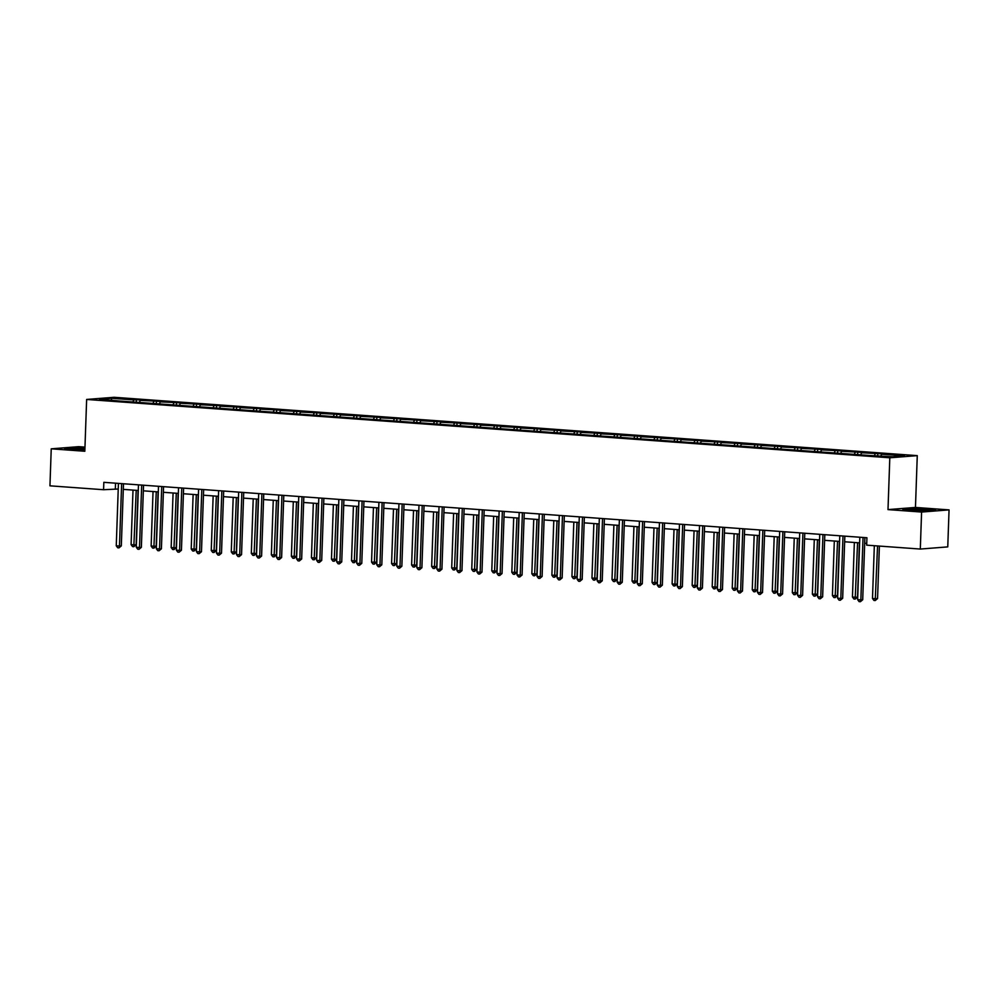 <?xml version="1.0" encoding="UTF-8"?>
<svg xmlns="http://www.w3.org/2000/svg" width="999" height="999" viewBox="0 0 999 999"><rect width="100%" height="100%" fill="white"/><g stroke="black" fill="none" stroke-linecap="round" stroke-linejoin="round"><path stroke-width="1.5" d="M84.977 447.115L78.696 446.665L51.236 448.826L49.95 485.826L103.571 489.722L118.244 489.011M917.269 455.631L114.098 397.29L86.638 399.45L889.809 457.792L917.269 455.631L915.459 507.442L887.999 509.602L921.59 512.05L949.05 509.89L915.459 507.442M949.05 509.89L947.764 546.89L920.304 549.05L921.59 512.05M133.029 401.635L133.916 399.925L136.401 399.725L136.326 401.873M111.726 400.087L111.176 398.276L133.916 399.925M139.448 402.098L140.335 400.387L142.82 400.199L136.401 399.725M140.335 400.387L156.431 401.186L156.356 403.334M159.49 403.559L160.377 401.848L162.862 401.648L156.431 401.186M160.377 401.848L176.473 402.634L176.398 404.782M179.533 405.007L180.407 403.296L182.892 403.109L176.473 402.634M180.407 403.296L196.516 404.096L196.441 406.243M199.563 406.468L200.449 404.757L202.934 404.558L196.516 404.096M200.449 404.757L216.546 405.557L216.471 407.692M219.605 407.917L220.479 406.218L222.977 406.019L216.546 405.557M220.479 406.218L236.588 407.005L236.513 409.153M239.635 409.378L240.522 407.667L243.007 407.467L236.588 407.005M240.522 407.667L256.618 408.466L256.543 410.601M259.678 410.839L260.564 409.128L263.049 408.928L256.618 408.466M260.564 409.128L276.661 409.915L276.586 412.063M279.72 412.287L280.594 410.577L283.079 410.389L276.661 409.915M280.594 410.577L296.703 411.376L296.628 413.524M299.75 413.748L300.637 412.038L303.122 411.838L296.703 411.376M300.637 412.038L316.733 412.824L316.658 414.972M319.792 415.197L320.667 413.486L323.164 413.299L316.733 412.824M320.667 413.486L336.775 414.285L336.7 416.433M339.822 416.658L340.709 414.947L343.194 414.747L336.775 414.285M340.709 414.947L356.805 415.734L356.73 417.882M359.865 418.106L360.751 416.396L363.236 416.208L356.805 415.734M360.751 416.396L376.848 417.195L376.773 419.343M379.907 419.568L380.781 417.857L383.266 417.657L376.848 417.195M380.781 417.857L396.89 418.656L396.815 420.791M399.937 421.016L400.824 419.318L403.309 419.118L396.89 418.656M400.824 419.318L416.92 420.104L416.845 422.252M419.98 422.477L420.866 420.766L423.351 420.567L416.92 420.104M420.866 420.766L436.963 421.566L436.888 423.701M440.01 423.938L440.896 422.227L443.381 422.028L436.963 421.566M440.896 422.227L457.005 423.014L456.93 425.162M460.052 425.387L460.939 423.676L463.424 423.489L457.005 423.014M460.939 423.676L477.035 424.475L476.96 426.61M480.094 426.848L480.969 425.137L483.454 424.937L477.035 424.475M480.969 425.137L497.077 425.924L497.002 428.072M500.124 428.296L501.011 426.585L503.496 426.398L497.077 425.924M501.011 426.585L517.107 427.385L517.032 429.533M520.167 429.757L521.053 428.047L523.538 427.847L517.107 427.385M521.053 428.047L537.15 428.833L537.075 430.981M540.209 431.206L541.083 429.495L543.568 429.308L537.15 428.833M541.083 429.495L557.192 430.294L557.117 432.442M560.239 432.667L561.126 430.956L563.611 430.756L557.192 430.294M561.126 430.956L577.222 431.755L577.147 433.891M580.282 434.115L581.156 432.417L583.641 432.217L577.222 431.755M581.156 432.417L597.265 433.204L597.19 435.352M600.312 435.576L601.198 433.866L603.683 433.666L597.265 433.204M601.198 433.866L617.295 434.665L617.22 436.8M620.354 437.038L621.241 435.327L623.726 435.127L617.295 434.665M621.241 435.327L637.337 436.113L637.262 438.261M640.396 438.486L641.271 436.775L643.756 436.588L637.337 436.113M641.271 436.775L657.379 437.574L657.305 439.71M660.426 439.947L661.313 438.236L663.798 438.037L657.379 437.574M661.313 438.236L677.409 439.023L677.334 441.171M680.469 441.396L681.343 439.685L683.84 439.498L677.409 439.023M681.343 439.685L697.452 440.484L697.377 442.632M700.499 442.857L701.385 441.146L703.87 440.946L697.452 440.484M701.385 441.146L717.482 441.933L717.407 444.08M720.541 444.305L721.428 442.594L723.913 442.407L717.482 441.933M721.428 442.594L737.524 443.394L737.449 445.542M740.584 445.766L741.458 444.056L743.943 443.856L737.524 443.394M741.458 444.056L757.567 444.855L757.492 446.99M760.614 447.215L761.5 445.517L763.985 445.317L757.567 444.855M761.5 445.517L777.597 446.303L777.522 448.451M780.656 448.676L781.53 446.965L784.028 446.765L777.597 446.303M781.53 446.965L797.639 447.764L797.564 449.9M800.686 450.137L801.573 448.426L804.058 448.226L797.639 447.764M801.573 448.426L817.669 449.213L817.594 451.361M820.728 451.585L821.615 449.875L824.1 449.687L817.669 449.213M821.615 449.875L837.711 450.674L837.637 452.809M840.771 453.047L841.645 451.336L844.13 451.136L837.711 450.674M841.645 451.336L857.754 452.122L857.679 454.27M860.801 454.495L861.687 452.784L864.172 452.597L857.754 452.122M861.687 452.784L877.784 453.583L877.709 455.731M880.843 455.956L881.73 454.245L884.215 454.046L877.784 453.583M881.73 454.245L904.457 455.894L892.731 456.818L867.507 455.357L727.247 445.179L119.705 401.036L99.45 399.2L111.176 398.276M920.304 549.05L866.67 545.154L866.932 537.749L103.834 482.33L103.571 489.722M153.072 403.084L153.946 401.386M173.102 404.545L173.988 402.834M193.144 406.006L194.031 404.295M213.174 407.455L214.061 405.744M233.217 408.916L234.103 407.205M253.259 410.364L254.133 408.653M273.289 411.825L274.176 410.114M293.331 413.274L294.218 411.563M313.374 414.735L314.248 413.024M333.404 416.183L334.29 414.485M353.446 417.644L354.32 415.934M373.476 419.105L374.363 417.395M393.519 420.554L394.405 418.843M413.561 422.015L414.435 420.304M433.591 423.464L434.478 421.753M453.633 424.925L454.508 423.214M473.663 426.373L474.55 424.662M493.706 427.834L494.592 426.123M513.748 429.283L514.622 427.584M533.778 430.744L534.665 429.033M553.821 432.205L554.695 430.494M573.851 433.653L574.737 431.943M593.893 435.114L594.78 433.404M613.935 436.563L614.81 434.852M633.965 438.024L634.852 436.313M654.008 439.473L654.894 437.762M674.038 440.934L674.924 439.223M694.08 442.382L694.967 440.684M714.123 443.843L714.997 442.132M734.153 445.304L735.039 443.593M754.195 446.753L755.082 445.042M774.237 448.214L775.112 446.503M794.267 449.662L795.154 447.952M814.31 451.123L815.184 449.413M834.34 452.572L835.226 450.861M854.382 454.033L855.269 452.322M874.425 455.482L875.299 453.783M51.236 448.826L84.828 451.261L86.638 399.45M887.999 509.602L889.809 457.792M123.289 489.373L138.274 490.472M143.332 490.834L158.317 491.92M163.374 492.295L178.346 493.381M183.404 493.743L198.389 494.83M203.446 495.204L218.431 496.291M223.489 496.653L238.461 497.739M243.519 498.114L258.504 499.2M263.561 499.562L278.534 500.649M283.591 501.023L298.576 502.11M303.634 502.472L318.619 503.571M323.676 503.933L338.649 505.019M343.706 505.394L358.691 506.481M363.748 506.843L378.721 507.929M383.778 508.304L398.763 509.39M403.821 509.752L418.806 510.839M423.863 511.213L438.836 512.3M443.893 512.662L458.878 513.748M463.936 514.123L478.908 515.209M483.966 515.571L498.951 516.67M504.008 517.032L518.993 518.119M524.05 518.493L539.023 519.58M544.08 519.942L559.065 521.028M564.123 521.403L579.108 522.489M584.153 522.852L599.138 523.938M604.195 524.313L619.18 525.399M624.238 525.761L639.21 526.848M644.268 527.222L659.253 528.309M664.31 528.671L679.295 529.77M684.352 530.132L699.325 531.218M704.382 531.593L719.367 532.679M724.425 533.041L739.397 534.128M744.455 534.502L759.44 535.589M764.497 535.951L779.482 537.037M784.54 537.412L799.512 538.498M804.57 538.861L819.555 539.947M824.612 540.322L839.585 541.408M844.642 541.77L859.627 542.869M864.684 543.231L866.732 543.381M115.534 483.179L115.335 488.798M902.734 509.228L927.522 511.026L935.801 510.377L911.001 508.566L902.734 509.228M84.94 448.114L64.498 448.339L84.878 449.987M863.036 537.474L860.851 599.899L857.641 599.662L859.827 537.237M864.884 537.599L862.711 599.75L860.851 599.899L860.376 601.71L859.103 601.61L857.641 599.662M862.711 599.75L860.376 601.71M874.325 545.716L872.489 598.488L875.698 598.726L877.559 598.576L879.382 546.078M877.559 598.576L875.224 600.536L877.547 545.941M875.224 600.536L873.938 600.449L872.489 598.488M842.994 536.013L840.821 598.438L837.612 598.201L839.784 535.776M844.842 536.151L842.669 598.289L840.821 598.438L840.346 600.249L839.06 600.162L837.612 598.201M842.669 598.289L840.346 600.249M822.964 534.565L820.778 596.977L817.569 596.753L819.754 534.328M824.812 534.69L822.639 596.84L820.778 596.977L820.304 598.788L819.018 598.701L817.569 596.753M822.639 596.84L820.304 598.788M854.357 542.482L852.447 597.04L855.656 597.277L857.517 597.127L859.415 542.844M857.517 597.127L855.181 599.088L857.567 542.719M855.181 599.088L853.908 598.988L852.447 597.04M834.315 541.021L832.417 595.579L837.474 595.666L839.372 541.396M837.474 595.666L835.152 597.627L837.524 541.258M835.152 597.627L833.865 597.539L832.417 595.579M924.075 510.814A9.653 0.637 2 0 0 928.833 510.501A9.653 0.637 2 0 0 924.55 509.752A9.653 0.637 2 0 0 914.435 509.378A9.653 0.637 2 0 0 909.677 509.827A9.653 0.637 2 0 0 924.075 510.814M904.295 509.453L911.25 508.903L934.227 510.501M84.915 448.763A9.653 0.637 2 0 0 76.199 448.489A9.653 0.637 2 0 0 71.428 448.938A9.653 0.637 2 0 0 84.878 449.925M66.059 448.563L84.927 448.439M802.921 533.104L800.748 595.529L797.527 595.292L799.712 532.867M804.769 533.241L802.597 595.379L800.748 595.529L800.274 597.34L798.988 597.24L797.527 595.292M802.597 595.379L800.274 597.34M814.285 539.572L812.374 594.13L817.444 594.218L819.33 539.935M817.444 594.218L815.109 596.166L817.494 539.797M815.109 596.166L813.823 596.078L812.374 594.13M782.891 531.643L780.706 594.068L777.497 593.843L779.67 531.418M784.727 531.78L782.567 593.93L780.706 594.068L780.231 595.879L778.945 595.791L777.497 593.843M782.567 593.93L780.231 595.879M794.242 538.111L792.332 592.669L797.402 592.757L799.3 538.486M797.402 592.757L795.079 594.717L797.452 538.349M795.079 594.717L793.793 594.617L792.332 592.669M762.849 530.194L760.664 592.619L757.454 592.382L759.64 529.957M764.697 530.332L762.524 592.469L760.664 592.619L760.189 594.43L758.915 594.33L757.454 592.382M762.524 592.469L760.189 594.43M774.2 536.663L772.302 591.221L777.359 591.308L779.257 537.025M777.359 591.308L775.037 593.256L777.409 536.888M775.037 593.256L773.75 593.169L772.302 591.221M742.806 528.733L740.634 591.158L737.424 590.933L739.597 528.508M744.655 528.871L742.482 591.021L740.634 591.158L740.159 592.969L738.873 592.882L737.424 590.933M742.482 591.021L740.159 592.969M754.17 535.202L752.259 589.76L755.469 589.997L757.329 589.847L759.228 535.564M757.329 589.847L754.994 591.808L757.379 535.439M754.994 591.808L753.708 591.708L752.259 589.76M722.776 527.285L720.591 589.71L717.382 589.472L719.567 527.047M724.612 527.422L722.452 589.56L720.591 589.71L720.117 591.52L718.83 591.42L717.382 589.472M722.452 589.56L720.117 591.52M734.128 533.753L732.23 588.311L737.287 588.399L739.185 534.115M737.287 588.399L734.964 590.347L737.337 533.978M734.964 590.347L733.678 590.259L732.23 588.311M702.734 525.824L700.561 588.249L697.339 588.011L699.525 525.599M704.582 525.961L702.409 588.099L700.561 588.249L700.087 590.059L698.801 589.972L697.339 588.011M702.409 588.099L700.087 590.059M714.098 532.292L712.187 586.85L715.396 587.087L717.257 586.937L719.143 532.654M717.257 586.937L714.922 588.898L717.307 532.529M714.922 588.898L713.636 588.798L712.187 586.85M682.692 524.375L680.519 586.8L677.31 586.563L679.482 524.138M684.54 524.5L682.367 586.65L680.519 586.8L680.044 588.611L678.758 588.511L677.31 586.563M682.367 586.65L680.044 588.611M662.662 522.914L660.476 585.339L657.267 585.102L659.452 522.677M664.51 523.051L662.337 585.189L660.476 585.339L660.002 587.15L658.716 587.062L657.267 585.102M662.337 585.189L660.002 587.15M642.619 521.466L640.446 583.891L637.237 583.653L639.41 521.228M644.467 521.59L642.295 583.741L640.446 583.891L639.972 585.689L638.686 585.601L637.237 583.653M642.295 583.741L639.972 585.689M622.589 520.004L620.404 582.429L617.195 582.192L619.368 519.767M624.425 520.142L622.265 582.28L620.404 582.429L619.929 584.24L618.643 584.14L617.195 582.192M622.265 582.28L619.929 584.24M602.547 518.543L600.362 580.968L597.152 580.744L599.338 518.319M604.395 518.681L602.222 580.831L600.362 580.968L599.899 582.779L598.613 582.692L597.152 580.744M602.222 580.831L599.899 582.779M582.504 517.095L580.332 579.52L577.122 579.283L579.295 516.858M584.353 517.232L582.18 579.37L580.332 579.52L579.857 581.331L578.571 581.231L577.122 579.283M582.18 579.37L579.857 581.331M562.474 515.634L560.289 578.059L557.08 577.834L559.265 515.409M564.323 515.771L562.15 577.922L560.289 578.059L559.815 579.87L558.528 579.782L557.08 577.834M562.15 577.922L559.815 579.87M542.432 514.185L540.259 576.61L537.037 576.373L539.223 513.948M544.28 514.323L542.107 576.46L540.259 576.61L539.785 578.421L538.498 578.321L537.037 576.373M542.107 576.46L539.785 578.421M522.402 512.724L520.217 575.149L517.007 574.912L519.18 512.499M524.238 512.862L522.077 574.999L520.217 575.149L519.742 576.96L518.456 576.873L517.007 574.912M522.077 574.999L519.742 576.96M502.36 511.276L500.174 573.701L496.965 573.463L499.15 511.038M504.208 511.401L502.035 573.551L500.174 573.701L499.7 575.511L498.426 575.412L496.965 573.463M502.035 573.551L499.7 575.511M694.055 530.831L692.145 585.389L697.215 585.476L699.113 531.206M697.215 585.476L694.892 587.437L697.265 531.068M694.892 587.437L693.606 587.35L692.145 585.389M674.013 529.383L672.115 583.94L675.324 584.178L677.172 584.028L679.07 529.745M677.172 584.028L674.849 585.988L677.222 529.62M674.849 585.988L673.563 585.889L672.115 583.94M653.983 527.922L652.072 582.479L657.142 582.567L659.04 528.296M657.142 582.567L654.807 584.527L657.192 528.159M654.807 584.527L653.521 584.44L652.072 582.479M633.94 526.473L632.042 581.031L637.1 581.118L638.998 526.835M637.1 581.118L634.777 583.066L637.15 526.698M634.777 583.066L633.491 582.979L632.042 581.031M613.898 525.012L612 579.57L617.07 579.657L618.955 525.387M617.07 579.657L614.735 581.618L617.12 525.249M614.735 581.618L613.448 581.518L612 579.57M593.868 523.563L591.957 578.121L597.027 578.209L598.925 523.926M597.027 578.209L594.692 580.157L597.077 523.788M594.692 580.157L593.418 580.069L591.957 578.121M573.826 522.102L571.928 576.66L576.985 576.748L578.883 522.477M576.985 576.748L574.662 578.708L577.035 522.34M574.662 578.708L573.376 578.608L571.928 576.66M553.796 520.654L551.885 575.212L556.955 575.299L558.853 521.016M556.955 575.299L554.62 577.247L557.005 520.879M554.62 577.247L553.334 577.16L551.885 575.212M533.753 519.193L531.843 573.751L535.064 573.988L536.913 573.838L538.811 519.555M536.913 573.838L534.59 575.799L536.962 519.43M534.59 575.799L533.304 575.699L531.843 573.751M513.711 517.732L511.813 572.29L516.883 572.377L518.768 518.106M516.883 572.377L514.547 574.338L516.933 517.969M514.547 574.338L513.261 574.25L511.813 572.29M482.317 509.815L480.144 572.24L476.935 572.002L479.108 509.577M484.165 509.952L481.993 572.09L480.144 572.24L479.67 574.05L478.384 573.963L476.935 572.002M481.993 572.09L479.67 574.05M493.681 516.283L491.77 570.841L494.98 571.078L496.84 570.928L498.738 516.645M496.84 570.928L494.505 572.889L496.89 516.52M494.505 572.889L493.231 572.789L491.77 570.841M462.287 508.366L460.102 570.791L456.893 570.554L459.078 508.129M464.135 508.491L461.963 570.641L460.102 570.791L459.627 572.589L458.341 572.502L456.893 570.554M461.963 570.641L459.627 572.589M473.638 514.822L471.74 569.38L476.798 569.467L478.696 515.197M476.798 569.467L474.475 571.428L476.848 515.059M474.475 571.428L473.189 571.341L471.74 569.38M442.245 506.905L440.072 569.33L436.85 569.093L439.036 506.668M444.093 507.042L441.92 569.18L440.072 569.33L439.597 571.141L438.311 571.041L436.85 569.093M441.92 569.18L439.597 571.141M453.608 513.374L451.698 567.932L456.768 568.019L458.666 513.736M456.768 568.019L454.433 569.967L456.818 513.598M454.433 569.967L453.146 569.88L451.698 567.932M422.215 505.444L420.03 567.869L416.82 567.644L418.993 505.219M424.051 505.581L421.89 567.732L420.03 567.869L419.555 569.68L418.269 569.592L416.82 567.644M421.89 567.732L419.555 569.68M433.566 511.913L431.655 566.47L436.725 566.558L438.623 512.287M436.725 566.558L434.403 568.518L436.775 512.15M434.403 568.518L433.116 568.419L431.655 566.47M402.172 503.996L399.987 566.421L396.778 566.183L398.963 503.758M404.021 504.133L401.848 566.271L399.987 566.421L399.513 568.231L398.239 568.131L396.778 566.183M401.848 566.271L399.513 568.231M413.524 510.464L411.625 565.022L416.695 565.109L418.581 510.826M416.695 565.109L414.36 567.057L416.745 510.689M414.36 567.057L413.074 566.97L411.625 565.022M382.13 502.534L379.957 564.959L376.748 564.735L378.921 502.31M383.978 502.672L381.805 564.822L379.957 564.959L379.483 566.77L378.196 566.683L376.748 564.735M381.805 564.822L379.483 566.77M393.494 509.003L391.583 563.561L396.653 563.648L398.551 509.378M396.653 563.648L394.318 565.609L396.703 509.24M394.318 565.609L393.044 565.509L391.583 563.561M362.1 501.086L359.915 563.511L356.705 563.274L358.891 500.849M363.948 501.223L361.775 563.361L359.915 563.511L359.44 565.322L358.154 565.222L356.705 563.274M361.775 563.361L359.44 565.322M373.451 507.554L371.553 562.112L376.611 562.2L378.509 507.917M376.611 562.2L374.288 564.148L376.66 507.779M374.288 564.148L373.002 564.06L371.553 562.112M342.058 499.625L339.885 562.05L336.663 561.813L338.848 499.4M343.906 499.762L341.733 561.9L339.885 562.05L339.41 563.861L338.124 563.773L336.663 561.813M341.733 561.9L339.41 563.861M322.028 498.176L319.842 560.601L316.633 560.364L318.806 497.939M323.863 498.301L321.703 560.451L319.842 560.601L319.368 562.412L318.082 562.312L316.633 560.364M321.703 560.451L319.368 562.412M301.985 496.715L299.8 559.14L296.591 558.903L298.776 496.478M303.833 496.853L301.661 558.99L299.8 559.14L299.325 560.951L298.052 560.864L296.591 558.903M301.661 558.99L299.325 560.951M281.943 495.267L279.77 557.692L276.561 557.454L278.733 495.029M283.791 495.392L281.618 557.542L279.77 557.692L279.295 559.502L278.009 559.403L276.561 557.454M281.618 557.542L279.295 559.502M261.913 493.806L259.728 556.231L256.518 555.993L258.704 493.568M263.748 493.943L261.588 556.081L259.728 556.231L259.253 558.041L257.967 557.942L256.518 555.993M261.588 556.081L259.253 558.041M241.87 492.345L239.698 554.77L236.476 554.545L238.661 492.12M243.719 492.482L241.546 554.632L239.698 554.77L239.223 556.58L237.937 556.493L236.476 554.545M241.546 554.632L239.223 556.58M221.828 490.896L219.655 553.321L216.446 553.084L218.619 490.659M223.676 491.033L221.503 553.171L219.655 553.321L219.181 555.132L217.894 555.032L216.446 553.084M221.503 553.171L219.181 555.132M201.798 489.435L199.613 551.86L196.403 551.635L198.589 489.21M203.646 489.572L201.473 551.723L199.613 551.86L199.138 553.671L197.852 553.583L196.403 551.635M201.473 551.723L199.138 553.671M181.756 487.987L179.583 550.412L176.373 550.174L178.546 487.749M183.604 488.124L181.431 550.262L179.583 550.412L179.108 552.222L177.822 552.122L176.373 550.174M181.431 550.262L179.108 552.222M161.726 486.525L159.54 548.951L156.331 548.726L158.504 486.301M163.561 486.663L161.401 548.801L159.54 548.951L159.066 550.761L157.78 550.674L156.331 548.726M161.401 548.801L159.066 550.761M353.421 506.093L351.511 560.651L354.72 560.889L356.581 560.739L358.466 506.456M356.581 560.739L354.245 562.699L356.631 506.331M354.245 562.699L352.959 562.599L351.511 560.651M333.379 504.632L331.468 559.19L336.538 559.278L338.436 505.007M336.538 559.278L334.215 561.238L336.588 504.87M334.215 561.238L332.929 561.151L331.468 559.19M313.336 503.184L311.438 557.742L314.648 557.979L316.496 557.829L318.394 503.546M316.496 557.829L314.173 559.79L316.546 503.421M314.173 559.79L312.887 559.69L311.438 557.742M293.306 501.723L291.396 556.281L296.466 556.368L298.364 502.097M296.466 556.368L294.131 558.329L296.516 501.96M294.131 558.329L292.844 558.241L291.396 556.281M273.264 500.274L271.366 554.832L276.423 554.92L278.321 500.636M276.423 554.92L274.101 556.868L276.473 500.499M274.101 556.868L272.814 556.78L271.366 554.832M253.222 498.813L251.323 553.371L256.393 553.458L258.279 499.188M256.393 553.458L254.058 555.419L256.443 499.05M254.058 555.419L252.772 555.319L251.323 553.371M233.192 497.365L231.281 551.923L236.351 552.01L238.249 497.727M236.351 552.01L234.028 553.958L236.401 497.589M234.028 553.958L232.742 553.871L231.281 551.923M213.149 495.904L211.251 550.461L216.308 550.549L218.207 496.278M216.308 550.549L213.986 552.509L216.358 496.141M213.986 552.509L212.7 552.41L211.251 550.461M193.119 494.455L191.209 549.013L196.279 549.1L198.177 494.817M196.279 549.1L193.943 551.048L196.328 494.68M193.943 551.048L192.657 550.961L191.209 549.013M173.077 492.994L171.166 547.552L174.388 547.789L176.236 547.639L178.134 493.356M176.236 547.639L173.913 549.6L176.286 493.231M173.913 549.6L172.627 549.5L171.166 547.552M141.683 485.077L139.498 547.502L136.289 547.265L138.474 484.84M143.531 485.202L141.359 547.352L139.498 547.502L139.023 549.313L137.75 549.213L136.289 547.265M141.359 547.352L139.023 549.313M153.034 491.533L151.136 546.091L156.206 546.178L158.092 491.908M156.206 546.178L153.871 548.139L156.256 491.77M153.871 548.139L152.585 548.051L151.136 546.091M121.641 483.616L119.468 546.041L116.259 545.804L118.431 483.379M123.489 483.753L121.316 545.891L119.468 546.041L118.993 547.852L117.707 547.764L116.259 545.804M121.316 545.891L118.993 547.852M133.004 490.084L131.094 544.642L134.303 544.88L136.164 544.73L138.062 490.447M136.164 544.73L133.829 546.69L136.214 490.322M133.829 546.69L132.555 546.59L131.094 544.642"/></g></svg>
